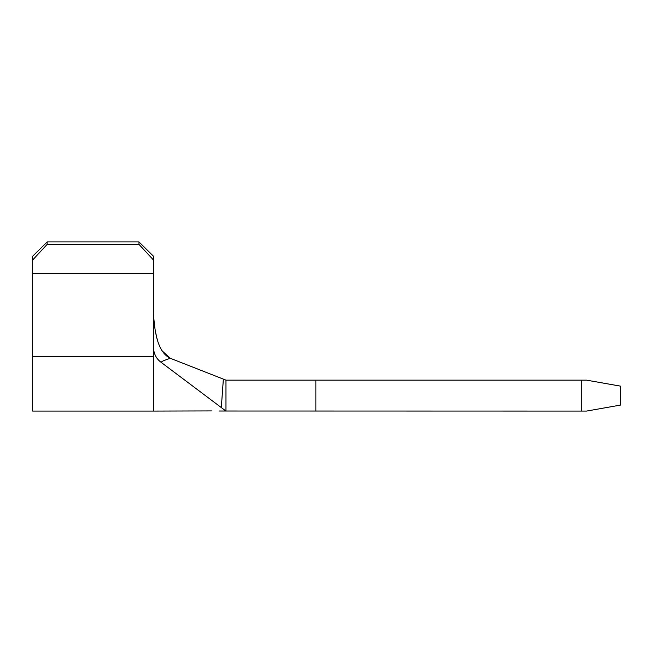<?xml version="1.0" encoding="UTF-8"?>
<svg xmlns="http://www.w3.org/2000/svg" width="653" height="653" viewBox="0 0 653 653"><rect width="100%" height="100%" fill="white"/><g stroke="black" fill="none" stroke-linecap="round" stroke-linejoin="round"><path stroke-width="0.98" d="M32.65 260.016L32.65 256.237L47.147 241.92L47.147 244.377L32.65 260.016L32.65 356.587L153.479 356.587L153.479 411.08L211.474 410.917M586.516 411.08L581.684 411.08L581.684 380.144L586.516 380.144L620.35 386.111L620.35 405.113L586.516 411.08M219.416 411.015L581.684 411.08M47.147 241.92L138.975 241.92L153.479 256.237L153.479 356.587M153.479 313.22L153.479 312.82C154.386 329.332 156.842 351.836 170.27 358.277L225.971 380.144L223.35 379.115L221.318 407.578L161.005 362.252C156.418 358.84 153.904 354.073 153.479 347.951M32.65 356.587L32.65 411.08L153.479 411.08M32.65 273.281L153.479 273.281M153.479 260.016L138.975 244.377L138.975 241.92M47.147 244.377L138.975 244.377M170.188 358.244L162.05 350.816M162.017 350.775L160.597 348.278M160.181 347.445L159.944 346.947M157.349 339.764L157.136 338.98M157.112 338.899L156.949 338.278M156.793 337.674L155.789 333.152M154.859 327.733L154.63 326.092M154.598 325.904L154.41 324.427M154.394 324.321L154.092 321.741M170.27 358.277C161.487 361.387 163.193 360.856 161.005 362.252M223.302 380.144L221.318 407.578L225.971 411.08L225.971 380.144L581.684 380.144M315.864 411.08L315.864 380.144"/></g></svg>
